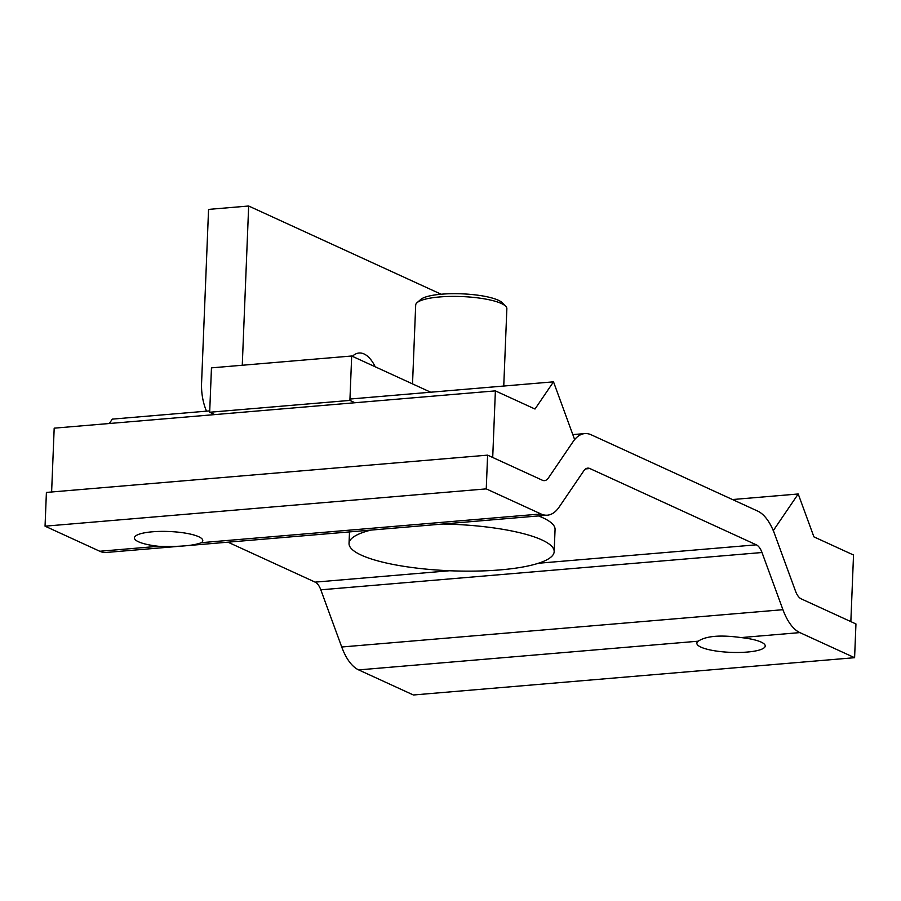 <?xml version="1.0" encoding="UTF-8"?>
<svg xmlns="http://www.w3.org/2000/svg" width="901" height="901" viewBox="0 0 901 901"><rect width="100%" height="100%" fill="white"/><g stroke="black" fill="none" stroke-linecap="round" stroke-linejoin="round"><path stroke-width="1.35" d="M51.616 491.991L54.184 428.166L495.381 390.876L492.712 457.471L542.334 480.222A17.524 8.244 -94.8 0 0 544.497 480.627A17.524 8.244 -94.8 0 1 542.334 480.222L487.61 455.14L46.401 492.43L45.05 526.173L99.786 551.254L158.565 546.288A34.215 7.76 2.3 0 1 134.418 537.886A34.215 7.76 2.3 0 1 168.915 531.5A34.215 7.76 2.3 0 1 202.793 540.623A34.215 7.76 2.3 0 1 201.441 542.661C193.636 545.713 179.344 546.918 158.565 546.288M495.381 390.876L535.003 409.031L553.507 381.833L574.59 439.451L548.427 477.924A17.524 8.244 -94.8 0 1 544.497 480.627A17.524 8.244 -94.8 0 0 548.427 477.924L573.104 441.648A52.19 24.564 -94.8 0 1 584.794 433.595A52.19 24.564 -94.8 0 1 591.225 434.8L757.673 511.081A52.19 24.564 -94.8 0 1 774.601 534L795.538 591.18A17.524 8.244 85.2 0 0 801.214 598.861L850.848 621.611L853.529 555.016L813.907 536.861L798.218 493.985L773.34 530.543L795.538 591.18A17.524 8.244 -94.8 0 0 801.214 598.861L855.95 623.954L854.598 657.696L799.863 632.603A52.19 24.564 -94.8 0 1 782.935 609.695L761.998 552.516L320.801 589.817A17.524 8.244 85.2 0 0 315.125 582.125L227.964 542.177M109.325 423.504L112.31 419.123L209.73 410.89M553.507 381.833L349.948 399.042M732.479 499.537L798.218 493.985M355.005 402.747L349.903 400.404L209.674 412.253L211.465 367.856L351.683 356.008L430.689 392.217M349.903 400.404L351.683 356.008M214.776 414.595L209.674 412.253M206.498 411.16A67.519 57.574 114.6 0 1 201.587 382.734L208.559 209.404L248.665 206.014L242.268 365.254M441.152 294.233L248.665 206.014M352.37 356.323A40.95 19.27 -94.8 0 1 359.037 353.023A40.95 19.27 -94.8 0 1 375.188 366.775M503.749 386.033L506.858 308.716A45.624 10.339 -177.7 0 0 505.698 306.272A45.624 10.339 -177.7 0 0 439.598 296.958A45.624 10.339 -177.7 0 0 417.028 302.702A45.624 10.339 -177.7 0 0 415.688 305.056L412.523 383.882M442.999 524.01A102.646 23.268 2.3 0 1 554.171 551.649L555.061 529.45A102.646 23.268 -177.7 0 0 538.516 515.935M505.698 306.272L502.285 302.77A41.975 9.517 -177.7 0 0 441.479 294.199A41.975 9.517 -177.7 0 0 420.711 299.492L417.028 302.702M554.171 551.649A102.646 23.268 2.3 0 1 450.669 570.784A102.646 23.268 2.3 0 1 349.036 543.416A102.646 23.268 2.3 0 1 370.84 530.103M538.393 563.249L756.322 544.823L589.873 468.543A17.524 8.244 -94.8 0 0 587.711 468.137A17.524 8.244 -94.8 0 0 583.792 470.84L559.104 507.117A52.19 24.564 -94.8 0 1 547.425 515.181A52.19 24.564 -94.8 0 1 540.983 513.964L486.247 488.883L487.61 455.14M756.322 544.823A17.524 8.244 -94.8 0 1 761.998 552.516M854.598 657.696L413.39 694.986L358.666 669.905A52.19 24.564 -94.8 0 1 341.727 646.997L320.801 589.817M547.425 515.181L106.217 552.471A52.19 24.564 -94.8 0 1 99.786 551.254M486.247 488.883L45.05 526.173M698.207 641.197C706.102 635.948 720.395 634.743 741.084 637.581A34.215 7.76 2.3 0 1 765.231 645.983A34.215 7.76 2.3 0 1 730.734 652.358A34.215 7.76 2.3 0 1 696.856 643.235A34.215 7.76 2.3 0 1 698.207 641.197L358.666 669.905M201.441 542.661L540.983 513.964M315.125 582.125L449.745 570.738M589.873 468.543L585.65 468.903M341.727 646.997L782.935 609.695M741.084 637.581L799.863 632.603M349.498 531.905L349.036 543.416M572.822 434.597L584.794 433.595"/></g></svg>
